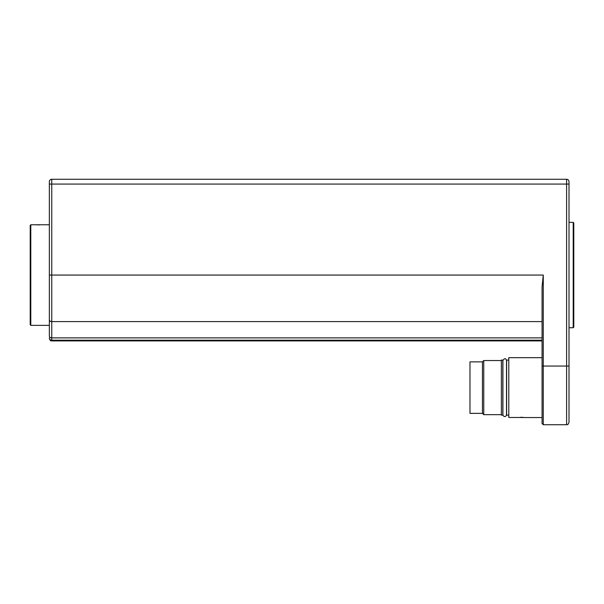 <?xml version="1.0" encoding="UTF-8"?>
<svg xmlns="http://www.w3.org/2000/svg" width="604" height="604" viewBox="0 0 604 604"><rect width="100%" height="100%" fill="white"/><g stroke="black" fill="none" stroke-linecap="round" stroke-linejoin="round"><path stroke-width="0.91" d="M542.067 357.674L508.787 357.674L508.787 417.485L520.754 417.485C524.816 417.575 524.816 417.5 520.754 417.258M508.787 360.075L506.628 360.075L506.628 415.152L508.787 415.152M502.8 360.09L502.8 415.152L501.358 415.152L501.358 360.075L502.8 360.09M501.358 360.55L483.759 360.55L483.759 414.669L501.358 414.669M483.759 360.55L482.445 361.872L482.445 413.355L483.759 414.669M482.445 361.872L469.988 361.872L469.988 413.355L482.445 413.355M49.354 224.771L30.796 224.771L30.796 325.352L49.354 325.352L49.354 335.975L49.354 181.668A2.393 2.393 0 0 1 51.755 179.267L566.612 179.267A2.393 2.393 0 0 1 569.013 181.668L569.013 422.332C567.488 426.024 567.367 424.076 566.612 424.733L566.612 184.061L51.755 184.061L51.755 340.913C51.03 340.346 50.728 342.045 49.354 338.519L49.354 337.84A2.393 2.363 180 0 0 51.755 340.211L542.067 340.211M543.268 275.062L543.268 424.733L542.067 423.532L542.067 286.855L543.268 275.062L49.354 275.062M30.796 325.352L30.2 324.748L30.2 225.368L30.796 224.771M36.187 224.771L37.191 224.831M37.282 224.839L39.751 224.899M573.204 222.378L573.8 222.974L573.8 327.142L573.204 327.745L573.204 222.378L569.013 222.378M542.067 321.607L51.755 321.607A2.393 1.903 180 0 1 49.354 319.705M542.067 337.878L51.755 337.878A2.393 1.903 180 0 1 49.354 335.975M569.013 184.061L566.612 184.061L566.612 179.267A2.393 2.393 0 0 1 569.013 181.668M542.067 366.062L569.013 366.062M51.755 179.267L51.755 184.061L49.354 184.061M542.067 417.545L523.691 417.545M502.913 360.512L502.913 360.49C504.559 358.096 505.752 358.096 506.507 360.49L506.507 414.729C505.616 418.142 502.845 415.997 502.913 414.729L502.913 360.512M542.067 340.913L51.755 340.913M543.268 424.733L566.612 424.733M573.204 327.745L569.013 327.745"/></g></svg>
